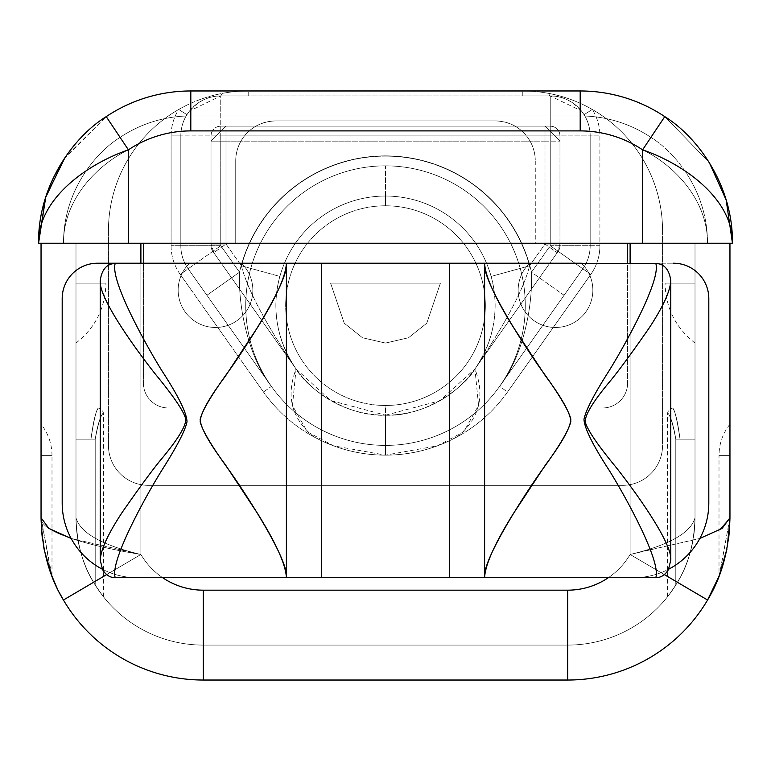 <?xml version="1.0" encoding="UTF-8"?>
<svg xmlns="http://www.w3.org/2000/svg" width="771" height="771" viewBox="0 0 771 771"><rect width="100%" height="100%" fill="white"/><g stroke="black" fill="none" stroke-linecap="round" stroke-linejoin="round"><path stroke-width="0.58" stroke-dasharray="3.85 2.89" d="M567.707 680.032L203.293 680.032L567.707 680.032L567.707 590.172L203.293 590.172L203.293 680.032A162.247 162.247 0 0 1 63.424 600.011A162.247 162.247 0 0 0 203.293 680.032L203.293 590.172A72.387 72.387 0 0 1 140.891 554.474L140.891 243.222L630.109 243.222L630.109 554.474A72.387 72.387 0 0 1 567.707 590.172L203.293 590.172L567.707 590.172L567.707 680.032A162.247 162.247 0 0 0 707.576 600.011L630.109 554.474L699.856 538.447L630.109 554.474A72.387 72.387 0 0 1 567.707 590.172A72.387 72.387 0 0 0 630.109 554.474L630.109 263.21L630.109 554.474L664.342 574.597L630.109 554.474A72.387 72.387 0 0 1 608.377 577.672A72.387 72.387 0 0 0 630.109 554.474L630.109 243.222L695.008 243.222L627.613 243.222L707.489 243.222L75.992 243.222L729.954 243.222L627.613 243.222L642.59 243.222L642.59 149.834A112.325 112.325 0 0 0 580.187 130.906L190.813 130.906A112.325 112.325 0 0 0 128.41 149.834L128.41 243.222L63.511 243.222L627.613 243.222L38.55 243.222L128.41 243.222L128.41 158.749A139.782 139.782 0 0 0 108.441 230.741L108.441 445.407A39.938 39.938 0 0 0 148.379 485.345L622.621 485.345A39.938 39.938 0 0 0 662.559 445.407L662.559 230.741A139.782 139.782 0 0 0 642.59 158.749L642.59 243.222L535.267 243.222L630.109 243.222L630.109 554.474A72.387 72.387 0 0 1 567.707 590.172L203.293 590.172A72.387 72.387 0 0 1 140.891 554.474L140.891 263.21L97.57 263.21A35.379 35.379 0 0 0 62.191 298.589L62.191 502.991A74.681 74.681 0 0 0 136.881 577.672L634.119 577.672A74.681 74.681 0 0 0 708.809 502.991L708.809 298.589A35.379 35.379 0 0 0 673.43 263.21L627.613 263.21L627.613 383.004A24.961 24.961 0 0 1 602.652 407.965L168.348 407.965A24.961 24.961 0 0 1 143.387 383.004L143.387 263.21L140.891 263.21L140.891 554.474L71.144 538.447L140.891 554.474A72.387 72.387 0 0 0 203.293 590.172A72.387 72.387 0 0 1 140.891 554.474C101.878 545.145 80.242 532.915 75.992 517.794L75.992 243.222L140.891 243.222L140.891 554.474C101.878 545.145 80.242 532.915 75.992 517.794C76.946 543.709 82.796 565.21 93.551 582.307L140.891 554.474L140.891 243.222L140.891 554.474L93.551 582.307A127.302 127.302 0 0 0 203.293 645.086A127.302 127.302 0 0 1 93.551 582.307C82.796 565.21 76.946 543.709 75.992 517.794C76.946 543.709 82.796 565.21 93.551 582.307C82.796 565.21 76.946 543.709 75.992 517.794A127.302 127.302 0 0 0 90.968 577.691A127.302 127.302 0 0 1 75.992 517.794L75.992 439.162L90.968 439.162L90.968 577.691L95.209 585.044C106.147 600.869 106.147 600.869 95.209 585.044L90.968 577.691A127.302 127.302 0 0 1 75.992 517.794A127.302 127.302 0 0 0 90.968 577.691L95.209 585.044L95.209 439.162C97.483 424.994 100.22 416.273 103.41 413.015C100.962 414.509 98.225 423.221 95.209 439.162C97.483 424.994 100.22 416.273 103.41 413.015C100.962 414.509 98.225 423.221 95.209 439.162L90.968 439.162C93.281 421.4 95.768 411.02 98.428 408.032C96.423 409.006 93.937 419.376 90.968 439.162C93.281 421.4 95.768 411.02 98.428 408.032C96.423 409.006 93.937 419.376 90.968 439.162L75.992 439.162L75.992 407.965L75.992 439.162L90.968 439.162C93.281 421.4 95.768 411.02 98.428 408.032C96.423 409.006 93.937 419.376 90.968 439.162C93.281 421.4 95.768 411.02 98.428 408.032C96.423 409.006 93.937 419.376 90.968 439.162L95.209 439.162L90.968 439.162L90.968 577.691L90.968 439.162L75.992 439.162L75.992 517.794L75.992 243.222L75.992 517.794C80.242 532.915 101.878 545.145 140.891 554.474L93.551 582.307A127.302 127.302 0 0 0 203.293 645.086L203.293 590.172L567.707 590.172A72.387 72.387 0 0 0 630.109 554.474C669.122 545.145 690.758 532.915 695.008 517.794L695.008 243.222L630.109 243.222L729.954 243.222L627.613 243.222L627.613 383.004L627.613 243.222L630.109 243.222L630.109 554.474C669.122 545.145 690.758 532.915 695.008 517.794C694.054 543.709 688.204 565.21 677.449 582.307L630.109 554.474L630.109 243.222L630.109 554.474L677.449 582.307A127.302 127.302 0 0 1 567.707 645.086A127.302 127.302 0 0 0 677.449 582.307C688.204 565.21 694.054 543.709 695.008 517.794A127.302 127.302 0 0 1 680.032 577.691L675.791 585.044C664.853 600.869 664.853 600.869 675.791 585.044L680.032 577.691A127.302 127.302 0 0 0 695.008 517.794C694.054 543.709 688.204 565.21 677.449 582.307C688.204 565.21 694.054 543.709 695.008 517.794L695.008 439.162L680.032 439.162L680.032 577.691A127.302 127.302 0 0 0 695.008 517.794A127.302 127.302 0 0 1 680.032 577.691L675.791 585.044L675.791 439.162C673.517 424.994 670.78 416.282 667.59 413.015C670.038 414.509 672.775 423.221 675.791 439.162C673.517 424.994 670.78 416.282 667.59 413.015C670.038 414.509 672.775 423.221 675.791 439.162L680.032 439.162C677.719 421.4 675.232 411.02 672.572 408.032C674.577 409.006 677.063 419.376 680.032 439.162C677.719 421.4 675.232 411.02 672.572 408.032C674.577 409.006 677.063 419.376 680.032 439.162L695.008 439.162L695.008 407.965L695.008 439.162L680.032 439.162C677.719 421.4 675.232 411.02 672.572 408.032C674.577 409.006 677.063 419.376 680.032 439.162C677.719 421.4 675.232 411.02 672.572 408.032C674.577 409.006 677.063 419.376 680.032 439.162L675.791 439.162L680.032 439.162L680.032 577.691L680.032 439.162L675.791 439.162C673.517 424.994 670.78 416.282 667.59 413.015C670.038 414.509 672.775 423.221 675.791 439.162C673.517 424.994 670.78 416.282 667.59 413.015C670.038 414.509 672.775 423.221 675.791 439.162L675.791 585.044C664.853 600.869 664.853 600.869 675.791 585.044C664.853 600.869 664.853 600.869 675.791 585.044L675.791 439.162L675.791 585.044L680.032 577.691L680.032 439.162L695.008 439.162L695.008 517.794L695.008 243.222L695.008 517.794C690.758 532.915 669.122 545.145 630.109 554.474L677.449 582.307A127.302 127.302 0 0 1 567.707 645.086L567.707 590.172L567.707 645.086L203.293 645.086L203.293 590.172L203.293 645.086A127.302 127.302 0 0 1 93.551 582.307L140.891 554.474L140.891 243.222L75.992 243.222L75.992 517.794C80.242 532.915 101.878 545.145 140.891 554.474A72.387 72.387 0 0 0 203.293 590.172L203.293 645.086L567.707 645.086L203.293 645.086L567.707 645.086L567.707 590.172L203.293 590.172A72.387 72.387 0 0 1 140.891 554.474A72.387 72.387 0 0 0 162.623 577.672A72.387 72.387 0 0 1 140.891 554.474L140.891 243.222L695.008 243.222L695.008 517.794C690.758 532.915 669.122 545.145 630.109 554.474A72.387 72.387 0 0 1 567.707 590.172L567.707 645.086A127.302 127.302 0 0 0 677.449 582.307L707.576 600.011A162.247 162.247 0 0 1 567.707 680.032M732.45 243.222L559.977 243.222L559.977 245.718A9.734 9.734 0 0 1 558.185 251.346L474.936 368.943L478.56 405.411L463.805 431.731L437.475 445.811L385.5 455.141L333.564 445.831L307.34 431.856L292.469 405.527L296.064 368.943L212.815 251.346A9.734 9.734 0 0 1 211.023 245.718L211.023 243.222L128.41 243.222L128.41 149.834A112.325 112.325 0 0 1 190.813 130.906L249.255 130.906A39.938 39.938 0 0 0 235.733 160.86L235.733 243.222L211.023 243.222L211.023 135.898L211.023 245.718L211.023 135.898A9.734 9.734 0 0 1 212.401 130.906A9.734 9.734 0 0 0 211.023 135.898A9.734 9.734 0 0 1 220.757 126.165A9.734 9.734 0 0 0 212.401 130.906A9.734 9.734 0 0 1 220.757 126.165L550.243 126.165A9.734 9.734 0 0 1 558.599 130.906L580.187 130.906A112.325 112.325 0 0 1 632.075 143.599A139.782 139.782 0 0 0 522.786 90.968L248.214 90.968A139.782 139.782 0 0 0 138.925 143.599A112.325 112.325 0 0 1 190.813 130.906L249.255 130.906C256.753 124.41 265.561 121.086 275.671 120.922L495.329 120.922C505.419 121.076 514.228 124.41 521.745 130.906L580.187 130.906L580.187 90.968L190.813 90.968L190.813 130.906L249.255 130.906C256.753 124.41 265.561 121.086 275.671 120.922C265.494 121.211 256.685 124.536 249.255 130.906A39.938 39.938 0 0 0 235.733 160.86A39.938 39.938 0 0 1 249.255 130.906A39.938 39.938 0 0 0 235.733 160.86L235.733 243.222L235.733 160.86L235.733 243.222L128.41 243.222L128.41 149.834C99.681 163.519 63.299 197.694 63.511 243.222L128.41 243.222L63.511 243.222C63.241 191.786 95.151 152.754 120.083 137.383L128.41 149.834C99.681 163.519 63.299 197.694 63.511 243.222C63.241 191.786 95.151 152.754 120.083 137.383A127.302 127.302 0 0 1 190.813 115.929A127.302 127.302 0 0 0 120.083 137.383C95.141 152.754 63.241 191.796 63.511 243.222C63.299 197.694 99.681 163.519 128.41 149.834L120.083 137.383C95.141 152.754 63.241 191.796 63.511 243.222C63.299 197.694 99.681 163.519 128.41 149.834L128.41 243.222L128.41 149.834L120.083 137.383A127.302 127.302 0 0 1 190.813 115.929L190.813 130.906A112.325 112.325 0 0 0 128.41 149.834A112.325 112.325 0 0 1 190.813 130.906L190.813 115.929L580.187 115.929L580.187 130.906L190.813 130.906L190.813 90.968A152.263 152.263 0 0 0 106.225 116.623A152.263 152.263 0 0 1 190.813 90.968L580.187 90.968A152.263 152.263 0 0 1 664.775 116.623L709.185 162.344L664.775 116.623A152.263 152.263 0 0 0 580.187 90.968L580.187 115.929A127.302 127.302 0 0 1 650.917 137.383L642.59 149.834A112.325 112.325 0 0 0 580.187 130.906A112.325 112.325 0 0 1 642.59 149.834C671.319 163.519 707.701 197.694 707.489 243.222C707.759 191.796 675.859 152.754 650.917 137.383L642.59 149.834C671.319 163.519 707.701 197.694 707.489 243.222L642.59 243.222L642.59 149.834L650.917 137.383A127.302 127.302 0 0 0 580.187 115.929A127.302 127.302 0 0 1 650.917 137.383C675.849 152.754 707.759 191.786 707.489 243.222C707.759 191.796 675.859 152.754 650.917 137.383C675.849 152.754 707.759 191.786 707.489 243.222C707.701 197.694 671.319 163.519 642.59 149.834L642.59 243.222L707.489 243.222C707.701 197.694 671.319 163.519 642.59 149.834L642.59 243.222L535.267 243.222L535.267 160.86A39.938 39.938 0 0 0 521.745 130.906L580.187 130.906A112.325 112.325 0 0 1 632.075 143.599A139.782 139.782 0 0 0 522.786 90.968A139.782 139.782 0 0 1 548.875 93.426A9.734 2.034 90 0 0 550.234 95.961L581.353 110.851L584.061 114.657L592.301 109.482A139.782 139.782 0 0 1 662.559 230.741L662.559 445.407A39.938 39.938 0 0 1 622.621 485.345L148.379 485.345A39.938 39.938 0 0 1 108.441 445.407L108.441 230.741A139.782 139.782 0 0 1 178.699 109.482A49.672 49.672 0 0 0 171.095 135.898L171.095 245.718A49.672 49.672 0 0 0 180.221 274.418L263.47 392.015L271.421 386.396A139.782 139.782 0 0 0 385.5 445.407L385.5 405.469A99.844 99.844 0 0 1 285.655 305.624A99.844 99.844 0 0 1 385.5 205.79L385.5 196.046A109.578 109.578 0 0 1 495.078 305.624A109.578 109.578 0 0 1 385.5 415.203L439.827 400.785L474.936 368.943L558.185 251.346A9.734 9.734 0 0 0 559.977 245.718L559.977 135.898L559.977 243.222L535.267 243.222L535.267 160.86A39.938 39.938 0 0 0 521.745 130.906L558.599 130.906A9.734 9.734 0 0 1 559.977 135.898L559.977 245.718A9.734 9.734 0 0 1 558.185 251.346L474.936 368.943C501.352 330.094 495.955 293.298 491.117 276.432A109.578 109.578 0 0 0 279.883 276.432C275.045 293.298 269.648 330.094 296.064 368.943C285.781 395.966 291.544 418.47 313.363 436.444C335.79 448.857 359.835 455.092 385.5 455.141C411.194 455.092 435.268 448.847 457.704 436.405C479.466 418.422 485.21 395.928 474.936 368.943C466.156 385.404 426.662 417.063 385.5 415.203L385.5 455.141L385.5 415.203C344.338 417.063 304.844 385.404 296.064 368.943L330.701 400.515L385.5 415.203A109.578 109.578 0 0 1 275.922 305.624A109.578 109.578 0 0 1 385.5 196.046A109.578 109.578 0 0 0 279.883 276.432L241.39 265.793A149.516 149.516 0 0 1 529.61 265.793L545.001 244.05L545.001 141.141L211.023 141.141L211.023 245.718A9.734 9.734 0 0 0 212.815 251.346L296.064 368.943L212.815 251.346A9.734 9.734 0 0 1 211.023 245.718L211.023 245.718A9.734 9.734 0 0 0 212.815 251.346L213.779 252.705L211.023 244.05L213.779 252.705L225.999 244.05L211.023 244.05L225.999 244.05L225.999 141.141L225.999 244.05L241.39 265.793A149.516 149.516 0 0 1 529.61 265.793L491.117 276.432A109.578 109.578 0 0 0 275.922 305.624A109.578 109.578 0 0 0 385.5 415.203L385.5 405.469A99.844 99.844 0 0 1 285.655 305.624A99.844 99.844 0 0 1 385.5 205.79A99.844 99.844 0 0 0 285.655 305.624A99.844 99.844 0 0 0 385.5 405.469A99.844 99.844 0 0 1 285.655 305.624A99.844 99.844 0 0 1 385.5 205.79L385.5 165.852A139.782 139.782 0 0 0 245.718 305.624A139.782 139.782 0 0 0 385.5 445.407A139.782 139.782 0 0 1 245.718 305.624A139.782 139.782 0 0 1 385.5 165.852A139.782 139.782 0 0 0 271.421 386.396A139.782 139.782 0 0 0 499.579 386.396L507.53 392.015A149.516 149.516 0 0 1 263.47 392.015A149.516 149.516 0 0 0 507.53 392.015L590.779 274.418A49.672 49.672 0 0 0 599.905 245.718L599.905 135.898A49.672 49.672 0 0 0 592.301 109.482A49.672 49.672 0 0 1 599.905 135.898L590.172 135.898A39.938 39.938 0 0 0 584.061 114.657L592.301 109.482A139.782 139.782 0 0 0 548.875 93.426A139.782 139.782 0 0 1 662.559 230.741A139.782 139.782 0 0 0 632.075 143.599A112.325 112.325 0 0 1 642.59 149.834L642.59 158.749A139.782 139.782 0 0 0 632.075 143.599A112.325 112.325 0 0 1 642.59 149.834L642.59 243.222L732.45 243.222C733.096 199.708 685.313 164.599 642.59 149.834L650.917 137.383A127.302 127.302 0 0 0 580.187 115.929L190.813 115.929L190.813 130.906L249.255 130.906C256.685 124.536 265.494 121.211 275.671 120.922L495.329 120.922C505.419 121.076 514.228 124.41 521.745 130.906A39.938 39.938 0 0 1 535.267 160.86A39.938 39.938 0 0 0 521.745 130.906C514.305 124.536 505.497 121.201 495.329 120.922L275.671 120.922L495.329 120.922C505.497 121.201 514.305 124.536 521.745 130.906L580.187 130.906L580.187 115.929L190.813 115.929A127.302 127.302 0 0 0 120.083 137.383L128.41 149.834C85.687 164.599 37.904 199.708 38.55 243.222C37.904 199.708 85.687 164.599 128.41 149.834A112.325 112.325 0 0 1 138.925 143.599A139.782 139.782 0 0 0 128.41 158.749L128.41 149.834A112.325 112.325 0 0 1 190.813 130.906L190.813 115.929L580.187 115.929L580.187 130.906A112.325 112.325 0 0 1 642.59 149.834C685.313 164.599 733.096 199.708 732.45 243.222M212.815 251.346L212.401 250.71M241.39 265.793C247.289 289.192 265.513 323.569 296.064 368.943C269.648 330.094 275.045 293.298 279.883 276.432L241.39 265.793L225.999 244.05L213.779 252.705L296.064 368.943C265.513 323.569 247.289 289.192 241.39 265.793M529.61 265.793L491.117 276.432C495.955 293.298 501.352 330.094 474.936 368.943C505.487 323.569 523.711 289.192 529.61 265.793C523.711 289.192 505.487 323.569 474.936 368.943L557.221 252.705L545.001 244.05L529.61 265.793M545.001 244.05L557.221 252.705L559.977 244.05L545.001 244.05L559.977 244.05L559.977 141.141L545.001 141.141L545.001 244.05M545.001 141.141L559.977 141.141L545.001 126.165L545.001 141.141L545.001 126.165L225.999 126.165L225.999 141.141L545.001 141.141M225.999 141.141L225.999 126.165L211.023 141.141L225.999 141.141M211.023 135.898L211.023 141.141L225.999 126.165L220.757 126.165A9.734 9.734 0 0 0 211.023 135.898L211.215 134M545.001 126.165L220.757 126.165L550.243 126.165L545.001 126.165L559.977 141.141L559.977 135.898A9.734 9.734 0 0 0 550.243 126.165A9.734 9.734 0 0 1 559.977 135.898A9.734 9.734 0 0 0 550.243 126.165L545.001 126.165M559.977 245.718L559.977 244.05L557.221 252.705L558.185 251.346A9.734 9.734 0 0 0 559.515 248.676A9.734 9.734 0 0 0 559.534 248.599A9.734 9.734 0 0 0 559.977 245.718L559.948 246.479M63.877 159.144L106.225 116.623L128.41 149.834L106.225 116.623L65.159 157.226M178.699 109.482A139.782 139.782 0 0 1 248.214 90.968A139.782 139.782 0 0 0 108.441 230.741A139.782 139.782 0 0 1 178.699 109.482L186.939 114.657L189.521 111.014L220.757 95.961L222.125 93.426A139.782 139.782 0 0 0 178.699 109.482L186.939 114.657A39.938 39.938 0 0 0 180.828 135.898L171.095 135.898A49.672 49.672 0 0 1 178.699 109.482M108.441 445.407L108.441 230.741L108.441 445.407A39.938 39.938 0 0 0 148.379 485.345A39.938 39.938 0 0 1 108.441 445.407M622.621 485.345L148.379 485.345L622.621 485.345A39.938 39.938 0 0 0 662.559 445.407A39.938 39.938 0 0 1 622.621 485.345M662.559 230.741L662.559 445.407L662.559 230.741M171.095 245.718L171.095 135.898L180.828 135.898L180.828 245.718L171.095 245.718L180.828 245.718A39.938 39.938 0 0 0 188.163 268.8L180.221 274.418A49.672 49.672 0 0 1 171.095 245.718M263.47 392.015L180.221 274.418L188.163 268.8L271.421 386.396L263.47 392.015M271.421 386.396L188.163 268.8L271.421 386.396L206.917 295.283L239.511 272.211C238.056 308.766 249.1 358.255 271.421 386.396C249.1 358.255 238.056 308.766 239.511 272.211A149.767 149.767 0 0 1 531.489 272.211C532.944 308.766 521.9 358.264 499.579 386.396A139.782 139.782 0 0 0 385.5 165.852A139.782 139.782 0 0 0 271.421 386.396M564.083 295.283L499.579 386.396C521.9 358.264 532.944 308.766 531.489 272.211L564.083 295.283L582.837 268.8L499.579 386.396L582.837 268.8L590.779 274.418L507.53 392.015L499.579 386.396L582.837 268.8A39.938 39.938 0 0 0 590.172 245.718L599.905 245.718A49.672 49.672 0 0 1 590.779 274.418L550.243 245.718L531.489 272.211A149.767 149.767 0 0 0 239.511 272.211L220.757 245.718L180.828 245.718L180.828 135.898A39.938 39.938 0 0 1 220.757 95.961L550.243 95.961A39.938 39.938 0 0 1 590.172 135.898L599.905 135.898L599.905 245.718L590.172 245.718L590.172 135.898A39.938 39.938 0 0 0 584.061 114.657C574.771 101.984 563.495 95.758 550.243 95.961L220.757 95.961L248.214 95.961L248.214 90.968L522.786 90.968L522.786 95.961L248.214 95.961L248.214 90.968L522.786 90.968L248.214 90.968A139.782 139.782 0 0 0 222.125 93.426L220.757 95.961C207.505 95.758 196.229 101.994 186.939 114.657A39.938 39.938 0 0 0 180.828 135.898L180.828 245.718A39.938 39.938 0 0 0 188.163 268.8A39.938 39.938 0 0 1 180.828 245.718A39.938 39.938 0 0 0 188.163 268.8L220.757 245.718L188.163 268.8L206.917 295.283L239.511 272.211L220.757 245.718L220.757 135.898L550.243 135.898L550.243 245.718L531.489 272.211L564.083 295.283M548.875 93.426A139.782 139.782 0 0 0 522.786 90.968L522.786 95.961L550.243 95.961A9.734 2.034 -90 0 1 548.875 93.426M582.837 268.8A39.938 39.938 0 0 0 590.172 245.718L550.243 245.718L582.837 268.8A39.938 39.938 0 0 0 590.172 245.718A39.938 39.938 0 0 1 582.837 268.8M550.243 135.898L550.243 245.718L590.172 245.718L590.172 135.898L550.243 135.898L590.172 135.898A39.938 39.938 0 0 0 550.243 95.961L550.243 135.898L550.243 95.961L220.757 95.961L220.757 135.898L550.243 135.898M220.757 95.961A39.938 39.938 0 0 0 180.828 135.898L220.757 135.898L220.757 95.961L225.19 95.951M220.757 245.718L220.757 135.898L180.828 135.898L180.828 245.718L220.757 245.718M499.579 386.396A139.782 139.782 0 0 0 385.5 165.852A139.782 139.782 0 0 1 525.282 305.624A139.782 139.782 0 0 1 385.5 445.407A139.782 139.782 0 0 0 499.579 386.396M385.5 445.407A139.782 139.782 0 0 0 525.282 305.624A139.782 139.782 0 0 0 385.5 165.852L385.5 205.79A99.844 99.844 0 0 1 485.345 305.624A99.844 99.844 0 0 1 385.5 405.469L385.5 445.407M385.5 205.79A99.844 99.844 0 0 1 485.345 305.624A99.844 99.844 0 0 1 385.5 405.469A99.844 99.844 0 0 0 485.345 305.624A99.844 99.844 0 0 0 385.5 205.79A99.844 99.844 0 0 1 485.345 305.624A99.844 99.844 0 0 1 385.5 405.469L385.5 415.203A109.578 109.578 0 0 0 495.078 305.624A109.578 109.578 0 0 0 385.5 196.046L385.5 205.79M719.488 575.108L729.954 517.794L719.006 530.332L729.954 517.794L729.954 243.222L729.954 517.794L729.597 528.598L729.954 517.794L726.369 551.728L723.458 563.244L726.34 551.853M728.682 538.071L727.371 546.629L728.682 538.071M719.227 575.802L729.954 517.794L726.359 551.757M729.954 424.185C722.764 433.35 719.112 443.749 719.006 455.391L729.954 455.391L729.954 517.794L729.954 455.391L719.006 455.391L729.954 455.391L729.954 424.185L729.954 455.391L719.006 455.391L719.006 576.39M729.954 517.794L729.954 424.185L729.954 517.794M136.881 577.672L634.119 577.672A74.681 74.681 0 0 0 708.809 502.991L708.809 298.589A35.379 35.379 0 0 0 673.43 263.21L581.373 263.21A37.345 37.345 0 0 1 582.086 316.37A37.345 37.345 0 0 1 528.925 316.37A37.345 37.345 0 0 1 529.629 263.21A37.345 37.345 0 0 0 528.925 316.361A37.345 37.345 0 0 0 582.086 316.361A37.345 37.345 0 0 0 581.373 263.2A37.345 37.345 0 0 1 582.086 316.361A37.345 37.345 0 0 1 528.925 316.361A37.345 37.345 0 0 1 529.638 263.2L241.371 263.21A37.345 37.345 0 0 1 242.075 316.37A37.345 37.345 0 0 1 188.914 316.37A37.345 37.345 0 0 1 189.618 263.21A37.345 37.345 0 0 0 188.914 316.361A37.345 37.345 0 0 0 242.075 316.361A37.345 37.345 0 0 0 241.362 263.2A37.345 37.345 0 0 1 242.075 316.361A37.345 37.345 0 0 1 188.914 316.361A37.345 37.345 0 0 1 189.627 263.2L143.387 263.21L143.387 383.004L143.387 243.222L41.046 243.222L143.387 243.222L143.387 383.004A24.961 24.961 0 0 0 168.348 407.965L602.652 407.965A24.961 24.961 0 0 0 627.613 383.004L627.613 263.21L581.382 263.21A37.345 37.345 0 0 1 582.086 316.37A37.345 37.345 0 0 1 528.925 316.37A37.345 37.345 0 0 1 529.629 263.21L241.371 263.21A37.345 37.345 0 0 1 242.075 316.37A37.345 37.345 0 0 1 188.914 316.37A37.345 37.345 0 0 1 189.618 263.21L97.57 263.21A35.379 35.379 0 0 0 62.191 298.589L62.191 502.991A74.681 74.681 0 0 0 136.881 577.672L115.236 577.691M640.075 577.44L637.077 577.614L640.075 577.44M449.377 263.21L449.377 577.672L449.377 263.21M321.623 263.21L321.623 577.672L321.623 263.21M130.925 577.44L133.923 577.614L130.925 577.44M102.476 569.277L102.283 569.181A74.681 74.681 0 0 0 136.843 577.672A74.681 74.681 0 0 1 102.283 569.181L102.476 569.277M75.992 283.159L75.992 342.97L75.992 283.159C115.178 283.159 115.178 283.159 75.992 283.159L75.992 342.97L75.992 283.159L75.992 342.97L75.992 283.159L105.945 283.159L75.992 283.159M440.414 283.159L330.586 283.159L344.232 323.213L362.466 337.737L385.5 343.066L408.534 337.737L426.768 323.213L440.414 283.159L330.586 283.159L440.414 283.159L426.768 323.213L408.534 337.737L385.5 343.066L362.466 337.737L344.232 323.213L330.586 283.159L440.414 283.159M695.008 283.159L695.008 342.97L695.008 283.159C655.822 283.159 655.822 283.159 695.008 283.159L695.008 342.97L695.008 283.159L695.008 342.97L695.008 283.159L665.055 283.159L695.008 283.159M95.209 439.162C97.483 424.994 100.22 416.273 103.41 413.015C100.962 414.509 98.225 423.221 95.209 439.162C97.483 424.994 100.22 416.273 103.41 413.015C100.962 414.509 98.225 423.221 95.209 439.162L95.209 585.044C106.147 600.869 106.147 600.869 95.209 585.044C106.147 600.869 106.147 600.869 95.209 585.044L95.209 439.162L95.209 585.044L90.968 577.691L90.968 439.162L95.209 439.162M634.157 577.672A74.681 74.681 0 0 0 668.717 569.181L668.717 569.181A74.681 74.681 0 0 1 634.157 577.672M655.764 577.691L634.119 577.681M143.387 383.004A24.961 24.961 0 0 0 168.348 407.965A24.961 24.961 0 0 1 143.387 383.004M602.652 407.965L168.348 407.965L602.652 407.965A24.961 24.961 0 0 0 627.613 383.004A24.961 24.961 0 0 1 602.652 407.965M106.658 574.597L63.424 600.011L106.658 574.597M44.284 550.06L41.046 517.794L51.3 574.549M59.039 592.051L49.826 570.434L59.039 592.051M49.209 568.593L44.275 550.012L49.209 568.593M43.6 546.456L42.289 537.859L43.6 546.456M44.323 550.253L41.046 517.794L41.403 528.598L41.046 517.794L51.994 576.39L51.994 455.391L41.046 455.391L51.994 455.391L41.046 455.391L41.046 517.794L41.046 424.185L41.046 455.391L51.994 455.391C51.888 443.749 48.236 433.35 41.046 424.185M41.046 243.222L41.046 517.794C39.697 532.048 88.058 545.772 140.891 554.474C88.058 545.772 39.697 532.048 41.046 517.794L41.046 243.222M211.023 245.718L211.138 247.212M212.054 250.064L212.304 250.556M220.757 126.165L218.868 126.348M217.036 126.907L218.299 126.483M559.785 134L559.977 135.898M559.235 132.169L559.659 133.431M552.132 126.348L550.243 126.165M558.185 251.346L558.956 250.064M559.862 247.212L559.929 246.662M584.061 114.657L581.122 110.571M186.939 114.657L189.753 110.725M271.402 386.377L261.755 372.75M248.214 95.961L234.924 95.97M522.786 95.961L531.286 95.961M550.234 95.951L547.979 95.951M103.449 596.764L103.449 412.957L101.984 409.43L98.457 407.965L75.992 407.965M667.551 596.764L667.551 412.957L669.016 409.43L672.543 407.965L695.008 407.965M695.008 343.066C675.618 327.8 665.633 307.831 665.055 283.159M75.992 343.066C95.382 327.8 105.367 307.831 105.945 283.159"/><path stroke-width="1.16" d="M203.293 680.032L567.707 680.032A162.247 162.247 0 0 0 707.576 600.011C721.646 576.978 729.106 549.569 729.954 517.794L722.099 528.424L699.856 538.447L722.099 528.424L729.954 517.794L729.954 243.222L729.954 517.794C729.106 549.569 721.646 576.978 707.576 600.011A162.247 162.247 0 0 1 567.707 680.032L567.707 590.172A72.387 72.387 0 0 0 608.377 577.672A72.387 72.387 0 0 1 567.707 590.172L567.707 680.032L203.293 680.032A162.247 162.247 0 0 1 63.424 600.011L106.658 574.597L63.424 600.011A162.247 162.247 0 0 0 203.293 680.032L203.293 590.172L203.293 680.032M65.159 157.226L45.817 196.75L38.55 243.222C37.904 199.708 85.677 164.599 128.41 149.834L128.41 243.222L38.55 243.222L732.45 243.222C733.076 184.857 697.157 136.689 664.775 116.623A152.263 152.263 0 0 0 580.187 90.968A152.263 152.263 0 0 1 664.775 116.623L642.59 149.834C685.323 164.599 733.096 199.708 732.45 243.222C733.076 184.857 697.157 136.689 664.775 116.623L642.59 149.834C685.323 164.599 733.096 199.708 732.45 243.222L642.59 243.222L642.59 149.834A112.325 112.325 0 0 0 580.187 130.906L190.813 130.906A112.325 112.325 0 0 0 128.41 149.834L128.41 243.222L642.59 243.222L642.59 149.834A112.325 112.325 0 0 0 580.187 130.906L580.187 90.968L580.187 130.906L190.813 130.906L190.813 90.968L580.187 90.968L190.813 90.968L190.813 130.906A112.325 112.325 0 0 0 128.41 149.834L106.225 116.623A152.263 152.263 0 0 1 190.813 90.968A152.263 152.263 0 0 0 106.225 116.623C73.843 136.689 37.924 184.857 38.55 243.222C37.904 199.708 85.677 164.599 128.41 149.834L106.225 116.623C73.843 136.689 37.924 184.857 38.55 243.222L45.431 197.954L63.877 159.144M709.185 162.344L726.166 199.949L732.45 243.222L726.166 199.949L709.185 162.344M729.597 528.598L728.682 538.071L729.597 528.598M726.928 548.991L719.488 575.108M719.353 575.484L723.458 563.244L719.227 575.802M726.359 551.757L719.006 576.39L707.576 600.011L719.304 575.6M726.918 549.029L726.34 551.853M630.109 263.21L630.109 243.222L630.109 263.21M664.342 574.597L707.576 600.011L664.342 574.597M634.119 577.672L136.881 577.672A74.681 74.681 0 0 1 130.925 577.44L286.388 577.44L286.388 263.451L241.612 263.451A37.345 37.345 0 0 0 241.371 263.21L321.623 263.21L321.623 577.672L634.119 577.672A74.681 74.681 0 0 0 640.075 577.44L484.612 577.44C482.097 559.727 526.092 492.399 541.281 471.11C559.091 446.669 568.95 430.112 570.839 421.458C570.444 413.314 561.972 398.115 545.415 375.863L513.11 326.865C494.837 297.481 485.335 276.346 484.612 263.451L655.784 263.451C661.441 280.297 622.92 348.704 608.82 371.169C593.969 394.463 585.69 410.509 583.984 419.308C584.37 428.03 592.745 444.992 609.1 470.194C623.305 492.804 661.634 561.105 655.764 577.691L634.119 577.681A74.681 74.681 0 0 0 640.075 577.44L484.612 577.44L484.612 263.451L529.388 263.451A37.345 37.345 0 0 1 529.629 263.21L449.377 263.21L449.377 577.672L449.377 263.21L321.623 263.21L581.382 263.21A37.345 37.345 0 0 1 581.623 263.451L655.784 263.451C661.441 280.297 622.92 348.704 608.82 371.169C593.969 394.463 585.69 410.509 583.984 419.308C584.37 428.03 592.745 444.992 609.1 470.194C623.305 492.804 661.634 561.105 655.764 577.691C661.065 577.691 665.383 574.848 668.717 569.181C665.383 574.848 661.065 577.691 655.764 577.691M484.612 577.44L484.612 263.451C482.126 281.222 526.053 348.425 541.136 369.569C558.821 393.923 568.709 410.403 570.81 419.019C570.675 427.192 562.261 442.448 545.579 464.797L513.129 513.987C494.837 543.42 485.325 564.565 484.612 577.44M136.881 577.681L321.623 577.672L321.623 263.21L241.371 263.21L286.388 263.451L286.388 577.44C288.826 559.486 244.648 492.043 229.719 471.11C212.083 446.823 202.243 430.401 200.19 421.843C200.335 413.69 208.71 398.491 225.315 376.258L257.678 327.203C276.076 297.683 285.646 276.423 286.388 263.451C288.855 281.357 244.619 348.906 229.604 369.955C211.861 394.299 202.041 410.789 200.161 419.405C200.527 427.51 208.951 442.66 225.44 464.826L257.707 513.717C276.066 543.208 285.636 564.449 286.388 577.44L130.925 577.44A74.681 74.681 0 0 0 136.881 577.672L115.236 577.691C109.376 560.96 147.955 492.38 162.083 469.886C176.916 446.573 185.223 430.536 187.006 421.766C186.736 413.063 178.467 396.217 162.218 371.227C148.321 349.09 109.598 280.49 115.216 263.451L241.612 263.451A37.345 37.345 0 0 0 241.371 263.21L189.627 263.21A37.345 37.345 0 0 0 189.377 263.451L115.216 263.451C106.687 263.807 101.685 269.58 100.22 280.769L100.22 560.112L102.476 569.277A74.681 74.681 0 0 1 62.191 502.991L62.191 298.589A35.379 35.379 0 0 1 97.57 263.21L189.618 263.21A37.345 37.345 0 0 0 189.377 263.451L97.57 263.21A35.379 35.379 0 0 0 62.191 298.589L62.191 502.991A74.681 74.681 0 0 0 102.476 569.277L100.22 560.112L100.22 280.769C98.524 299.293 141.478 356.819 155.781 374.629C174.159 396.969 184.173 411.878 185.811 419.357C185.772 426.585 177.157 440.405 159.973 460.798C150.846 472.054 138.202 489.315 122.059 512.58C108.065 533.792 100.789 549.636 100.22 560.112C100.789 549.636 108.065 533.792 122.059 512.58C138.202 489.315 150.846 472.054 159.973 460.798C177.157 440.405 185.772 426.585 185.811 419.357C184.173 411.878 174.159 396.969 155.781 374.629C141.478 356.819 98.524 299.293 100.22 280.769C101.685 269.58 106.687 263.807 115.216 263.451C109.598 280.49 148.321 349.09 162.218 371.227C178.467 396.217 186.736 413.063 187.006 421.766C185.223 430.536 176.916 446.573 162.083 469.886C147.955 492.38 109.376 560.96 115.236 577.691C109.935 577.691 105.617 574.848 102.283 569.181C105.617 574.848 109.935 577.691 115.236 577.691M140.891 243.222L140.891 263.21L140.891 243.222M71.144 538.447L48.901 528.424L41.046 517.794L41.046 243.222L41.046 517.794C41.894 549.569 49.354 576.978 63.424 600.011L59.039 592.051L63.424 600.011C49.354 576.978 41.894 549.569 41.046 517.794L48.901 528.424L71.144 538.447M143.387 263.21L143.387 243.222L143.387 263.21M627.613 243.222L627.613 263.21L627.613 243.222M708.809 298.589A35.379 35.379 0 0 0 673.43 263.21A35.379 35.379 0 0 1 708.809 298.589L708.809 502.991L708.809 298.589M668.524 569.277A74.681 74.681 0 0 0 708.809 502.991A74.681 74.681 0 0 1 668.524 569.277L670.78 560.112C672.514 541.772 629.849 484.487 615.412 466.503C596.976 444.096 586.904 429.129 585.189 421.612C585.189 414.355 593.834 400.467 611.124 379.958C620.308 368.654 632.972 351.335 649.134 328.022C663.002 306.935 670.221 291.187 670.78 280.769C669.315 269.58 664.313 263.807 655.784 263.451C664.313 263.807 669.315 269.58 670.78 280.769L670.78 560.112L668.524 569.277M670.78 280.769L670.78 560.112C672.514 541.772 629.849 484.487 615.412 466.503C596.976 444.096 586.904 429.129 585.189 421.612C585.189 414.355 593.834 400.467 611.124 379.958C620.308 368.654 632.972 351.335 649.134 328.022C663.002 306.935 670.221 291.187 670.78 280.769M162.623 577.672A72.387 72.387 0 0 0 203.293 590.172L567.707 590.172L203.293 590.172A72.387 72.387 0 0 1 162.623 577.672M51.3 574.549L44.284 550.06M49.826 570.434L49.209 568.593L49.826 570.434M44.275 550.012L43.6 546.456L44.275 550.012M42.289 537.859L41.403 528.598L42.289 537.859M51.994 576.39L44.323 550.253M732.44 241.641L732.344 237.458M38.656 237.622L38.56 241.67"/></g></svg>
